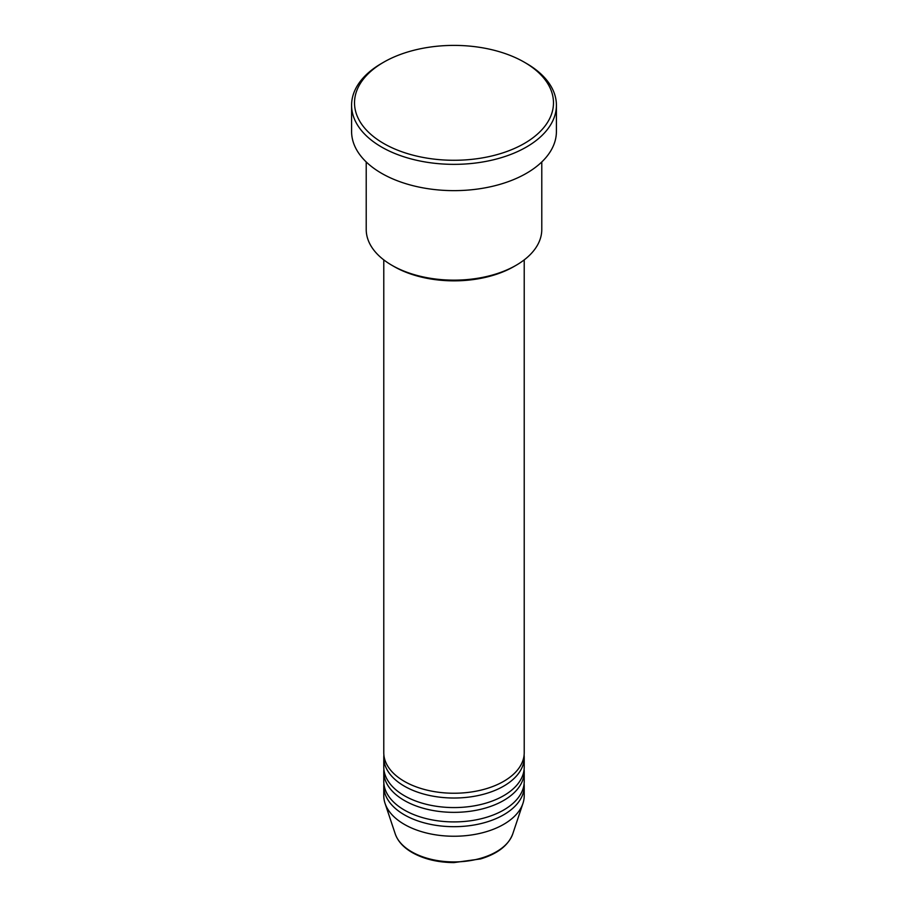 <?xml version="1.0" encoding="UTF-8"?>
<svg xmlns="http://www.w3.org/2000/svg" width="908" height="908" viewBox="0 0 908 908"><rect width="100%" height="100%" fill="white"/><g stroke="black" fill="none" stroke-linecap="round" stroke-linejoin="round"><path stroke-width="1.36" d="M383.778 259.87L383.778 752.698A70.222 40.542 0 0 0 404.344 781.368A70.222 40.542 0 0 0 480.877 790.153A70.222 40.542 0 0 0 524.222 752.698L524.222 259.87M383.891 755.081A70.222 40.542 0 0 0 383.778 757.476A70.222 40.542 0 0 0 404.344 786.146A70.222 40.542 0 0 0 480.877 794.931A70.222 40.542 0 0 0 524.222 757.476A70.222 40.542 0 0 0 524.109 755.081M383.778 757.476L383.778 767.033A70.222 40.542 0 0 0 404.344 795.703A70.222 40.542 0 0 0 480.877 804.488A70.222 40.542 0 0 0 524.222 767.033L524.222 757.476M383.891 769.416A70.222 40.542 0 0 0 383.778 771.811A70.222 40.542 0 0 0 404.344 800.481A70.222 40.542 0 0 0 480.877 809.266A70.222 40.542 0 0 0 524.222 771.811A70.222 40.542 0 0 0 524.109 769.416M383.778 771.811L383.778 781.368A70.222 40.542 0 0 0 404.344 810.038A70.222 40.542 0 0 0 480.877 818.823A70.222 40.542 0 0 0 524.222 781.368L524.222 771.811M383.891 783.752A70.222 40.542 0 0 0 383.778 786.146A70.222 40.542 0 0 0 404.344 814.817A70.222 40.542 0 0 0 480.877 823.601A70.222 40.542 0 0 0 524.222 786.146A70.222 40.542 0 0 0 524.109 783.752M516.073 265.306L514.007 266.498A84.853 48.987 180 0 1 393.993 266.498L391.927 265.306A87.781 50.678 0 0 0 516.073 265.306A87.781 50.678 0 0 0 541.781 229.463L541.781 161.964M383.653 143.453A99.483 57.442 0 0 0 524.347 143.453A99.483 57.442 0 0 0 524.347 62.221L526.413 63.424A102.411 59.134 180 0 1 526.424 63.424A102.411 59.134 180 0 1 556.411 105.226A102.411 59.134 180 0 1 493.192 159.853A102.411 59.134 180 0 1 381.587 147.039A102.411 59.134 180 0 1 351.589 105.226A102.411 59.134 180 0 1 381.576 63.424L383.653 62.221A99.483 57.442 0 0 0 383.653 143.453M351.589 105.226L351.589 131.512A102.411 59.134 0 0 0 381.587 173.314A102.411 59.134 0 0 0 493.192 186.14A102.411 59.134 0 0 0 556.411 131.512L556.411 105.226M383.778 786.146L383.778 795.703A70.222 40.542 0 0 0 385.049 803.387A70.222 40.542 0 0 0 404.344 824.373A70.222 40.542 0 0 0 474.578 834.463A70.222 40.542 0 0 0 522.951 803.387A70.222 40.542 0 0 0 524.222 795.703L524.222 786.146M526.424 63.424L524.347 62.221A99.483 57.442 0 0 0 383.653 62.221M366.219 161.964L366.219 229.463A87.781 50.678 0 0 0 391.927 265.306L393.993 266.498M411.687 851.806A59.826 34.538 0 0 0 471.536 860.409A59.826 34.538 0 0 0 512.748 833.93C508.332 845.427 497.629 853.758 480.616 858.923L453.886 862.6C437.815 862.464 423.923 859.116 412.232 852.567C403.515 847.516 397.852 841.307 395.252 833.93A59.826 34.538 0 0 0 411.687 851.806M512.748 833.93L522.951 803.387M395.252 833.93L385.049 803.387"/></g></svg>

